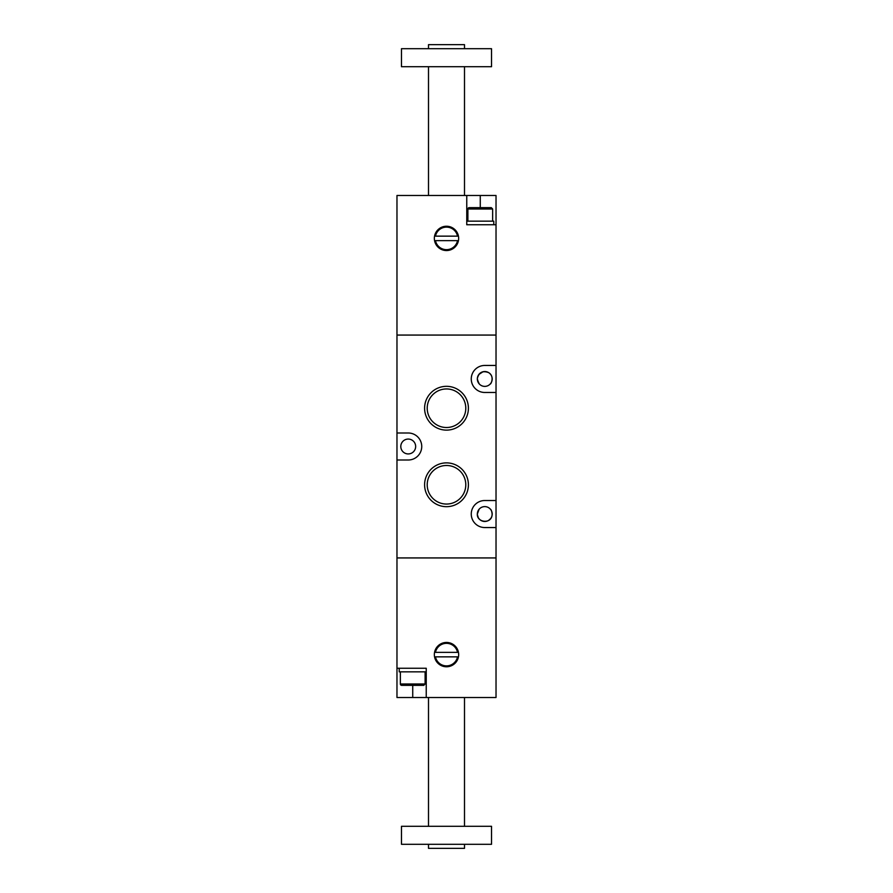<?xml version="1.0" encoding="UTF-8"?>
<svg xmlns="http://www.w3.org/2000/svg" width="893" height="893" viewBox="0 0 893 893"><rect width="100%" height="100%" fill="white"/><g stroke="black" fill="none" stroke-linecap="round" stroke-linejoin="round"><path stroke-width="1.34" d="M396.972 460.007L396.972 432.993L408.224 432.993A13.507 13.507 0 0 1 421.742 446.5A13.507 13.507 0 0 1 408.224 460.007L396.972 460.007L396.972 697.511L496.028 697.511L496.028 557.935L396.972 557.935L496.028 557.935L496.028 527.551L484.776 527.551A13.507 13.507 0 0 1 471.258 514.033A13.507 13.507 0 0 1 484.776 500.526L496.028 500.526L496.028 392.474L484.776 392.474A13.507 13.507 0 0 1 471.258 378.967A13.507 13.507 0 0 1 484.776 365.449L496.028 365.449L496.028 335.065L396.972 335.065L396.972 195.489L496.028 195.489L496.028 224.746L466.76 224.746L466.76 195.489M396.972 432.993L396.972 335.065L496.028 335.065L496.028 224.746M458.656 238.398A12.156 12.156 0 0 1 446.5 250.553A12.156 12.156 0 0 1 434.344 238.398A12.156 12.156 0 0 1 446.5 226.242A12.156 12.156 0 0 1 458.656 238.398M435.471 240.641L457.529 240.641A11.252 11.252 0 0 1 435.471 240.641M435.471 236.143A11.252 11.252 0 0 1 457.529 236.143L435.471 236.143M428.495 48.702L428.495 44.65L464.505 44.65L464.505 48.702M401.47 48.702L491.53 48.702L491.53 66.707L401.47 66.707L401.47 48.702M464.505 195.489L464.505 66.707M493.773 224.746L493.773 221.151L466.76 221.151L466.76 224.746L480.267 224.746M492.646 221.151L492.646 208.995L467.887 208.995L467.887 221.151M467.887 208.995A1.351 1.351 0 0 1 469.238 207.645L486.864 207.645M492.646 208.995L491.295 207.645L469.238 207.645M491.976 515.864C490.346 524.336 476.672 522.215 477.342 514.033A7.434 7.434 0 0 1 484.776 506.61A7.434 7.434 0 0 1 492.199 514.033A7.434 7.434 0 0 1 484.776 521.467A7.434 7.434 0 0 1 477.342 514.033L479.128 509.211M491.943 515.987L492.199 513.754M490.38 509.166C491.295 509.702 491.887 511.51 492.177 514.591M478.86 518.543L479.731 519.492M488.739 520.318L490.681 518.543M477.375 514.692L478.302 517.683M478.648 509.825L478.257 510.461M477.465 377.605L477.342 378.967A7.434 7.434 0 0 1 484.776 371.533A7.434 7.434 0 0 1 492.199 378.967A7.434 7.434 0 0 1 484.776 386.39A7.434 7.434 0 0 1 477.342 378.967L478.603 383.108M479.228 383.912L477.387 379.748M483.024 371.745L478.86 374.457M477.375 378.275C479.05 372.258 482.845 370.394 488.75 372.682C494.889 376.489 490.793 384.582 490.313 383.912L490.904 383.153M468.401 484.776A21.901 21.901 0 0 1 446.5 506.677A21.901 21.901 0 0 1 424.599 484.776A21.901 21.901 0 0 1 446.5 462.875A21.901 21.901 0 0 1 468.401 484.776M468.401 408.224A21.901 21.901 0 0 1 446.5 430.125A21.901 21.901 0 0 1 424.599 408.224A21.901 21.901 0 0 1 446.5 386.323A21.901 21.901 0 0 1 468.401 408.224M496.028 365.449L496.028 392.474M496.028 500.526L496.028 527.551M400.801 446.5A7.434 7.434 0 0 1 408.224 439.066A7.434 7.434 0 0 1 415.658 446.5A7.434 7.434 0 0 1 408.224 453.934A7.434 7.434 0 0 1 400.801 446.5M465.789 484.776A19.289 19.289 0 0 1 446.5 504.054A19.289 19.289 0 0 1 427.211 484.776A19.289 19.289 0 0 1 446.5 465.487A19.289 19.289 0 0 1 465.789 484.776M465.789 408.224A19.289 19.289 0 0 1 446.5 427.513A19.289 19.289 0 0 1 427.211 408.224A19.289 19.289 0 0 1 446.5 388.946A19.289 19.289 0 0 1 465.789 408.224M396.972 668.254L426.24 668.254L426.24 697.511M434.344 654.602A12.156 12.156 0 0 0 452.584 665.14A12.156 12.156 0 0 0 452.584 644.076A12.156 12.156 0 0 0 434.344 654.602M457.529 652.359A11.252 11.252 0 0 0 435.471 652.359L457.529 652.359M435.471 656.857A11.252 11.252 0 0 0 457.529 656.857L435.471 656.857M428.495 844.298L428.495 848.35L464.505 848.35L464.505 844.298M401.47 844.298L491.53 844.298L491.53 826.293L401.47 826.293L401.47 844.298M428.495 826.293L428.495 697.511M399.227 668.254L399.227 671.849L426.24 671.849L426.24 668.254L412.733 668.254M406.136 685.355L401.705 685.355A1.351 1.351 0 0 1 400.354 684.005L400.354 671.849M401.705 685.355L423.762 685.355L425.113 684.005L400.354 684.005M480.267 207.645L480.267 195.489M412.733 685.355L412.733 697.511M428.495 66.707L428.495 195.489M464.505 697.511L464.505 826.293M425.113 671.849L425.113 684.005"/></g></svg>
